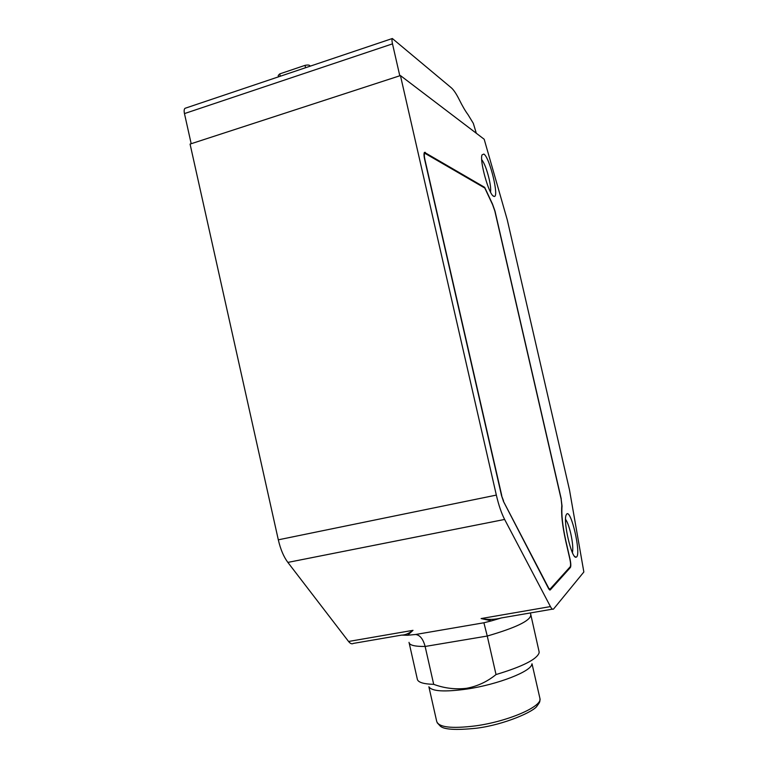 <?xml version="1.0" encoding="UTF-8"?>
<svg xmlns="http://www.w3.org/2000/svg" width="768" height="768" viewBox="0 0 768 768"><rect width="100%" height="100%" fill="white"/><g stroke="black" fill="none" stroke-linecap="round" stroke-linejoin="round"><path stroke-width="1.15" d="M399.792 75.773L392.496 43.862C391.862 40.954 391.814 39.168 392.333 38.515L450.931 87.475C453.389 89.424 456.163 93.494 459.274 99.686C462.432 106.08 465.331 111.053 467.99 114.614L473.328 123.37L476.314 133.267M481.709 159.59C484.378 163.162 486.835 169.574 489.101 178.81C490.474 184.944 490.954 189.389 490.541 192.134M565.555 519.341C567.37 521.837 569.098 526.541 570.749 533.462C572.669 542.285 573.226 548.688 572.429 552.672M483.878 154.07L482.035 154.867C479.405 160.704 488.899 194.602 493.584 196.243L494.131 196.435C499.498 197.77 489.744 157.43 483.878 154.07M566.746 514.003L566.093 515.098C563.078 521.856 571.594 558.384 575.933 557.261L576.624 556.934C581.174 553.056 571.104 509.338 566.746 514.003M539.818 697.949L539.962 698.554C542.438 706.474 508.022 721.478 475.44 725.885C451.43 728.861 438.509 727.315 436.675 721.267L428.88 686.765C431.837 691.402 444.576 692.15 467.088 689.03C498.173 684.451 531.811 671.174 531.859 664.042M409.181 643.046L417.427 679.642C418.57 682.502 423.994 684.067 433.699 684.346C444.451 688.301 455.414 689.616 466.598 688.301C477.494 686.256 487.296 681.667 496.022 674.554L487.258 636.038L425.136 646.464C423.149 639.062 419.981 635.069 415.632 634.483L407.606 635.261L413.011 630.336L348.566 641.472C350.294 643.651 351.907 644.294 353.405 643.402L401.549 635.117C405.13 635.098 408.95 633.504 413.011 630.336M348.566 641.472L287.866 562.406L504.634 519.446L550.435 606.586L481.104 618.566L491.539 620.851L501.408 617.933C495.005 619.651 488.237 619.853 481.104 618.566M550.435 606.586C551.731 608.986 552.787 609.773 553.613 608.947L583.853 571.987L569.482 489.888L507.254 219.821L484.186 139.248L400.435 75.571L496.339 495.091L278.314 539.818C280.502 549.283 283.68 556.81 287.866 562.406M278.314 539.818L190.07 144.086L400.435 75.571M491.539 620.851L483.898 622.771L415.632 634.483M561.254 498.97L494.995 211.104L492.538 204.106L484.656 187.334L424.483 152.352C423.782 153.283 423.85 155.722 424.694 159.648L501.542 495.648L503.587 501.667L548.64 588.691L550.253 589.93L570.422 567.456C571.056 566.179 570.902 563.261 569.942 558.71L565.872 541.008C562.579 526.061 561.302 514.416 562.042 506.083L561.12 498.989M550.253 589.93L549.686 590.026L550.253 589.92M504.634 519.446C501.446 513.254 498.682 505.142 496.339 495.091M191.184 143.722L184.464 113.587C183.907 110.832 184.099 109.066 185.04 108.298L185.578 108.115M401.539 635.117L407.606 635.261M483.898 622.771L487.258 636.038C515.376 627.859 529.882 620.957 530.774 615.322L530.678 614.87M409.018 642.346C409.258 645.178 414.634 646.55 425.136 646.464L433.699 684.346M496.022 674.554C522.634 666.547 537.005 659.28 539.136 652.742L539.021 651.341M278.515 76.829L278.208 75.466L279.754 73.891L305.03 65.366C307.709 64.819 309.341 64.944 309.898 65.741L310.013 66.23L309.898 65.741M424.742 159.85L424.954 159.792C424.195 156.259 424.128 154.07 424.762 153.226L484.819 188.054L492.614 204.72L494.832 211.018L561.13 499.056L561.83 505.459C561.082 513.974 562.387 525.859 565.747 541.133L569.818 558.845C570.682 562.944 570.826 565.565 570.25 566.707L550.07 589.104L548.304 588.048M503.27 501.014L548.611 587.99M503.578 500.957L501.533 495.581M424.954 159.792L501.744 495.533M184.464 113.587L392.496 43.862M570.422 567.456L569.414 567.638M425.251 152.323L424.291 152.611M483.946 187.546L484.656 187.334M305.03 65.366L305.558 67.728M279.754 73.891L280.282 76.234M532.022 663.802L539.962 698.554C539.798 701.702 540.432 701.491 537.206 705.734C534.595 711.35 504.374 724.723 476.87 728.16M574.454 556.234L575.933 557.261M552.461 609.149L501.389 617.933M530.419 612.941L539.146 651.926M492.931 195.725L494.131 196.435M392.333 38.515L185.04 108.298M549.562 589.2L548.986 589.296M424.762 153.226L424.061 153.437M476.563 728.208C455.578 730.368 443.405 729.581 440.045 725.846L437.174 722.736"/></g></svg>

